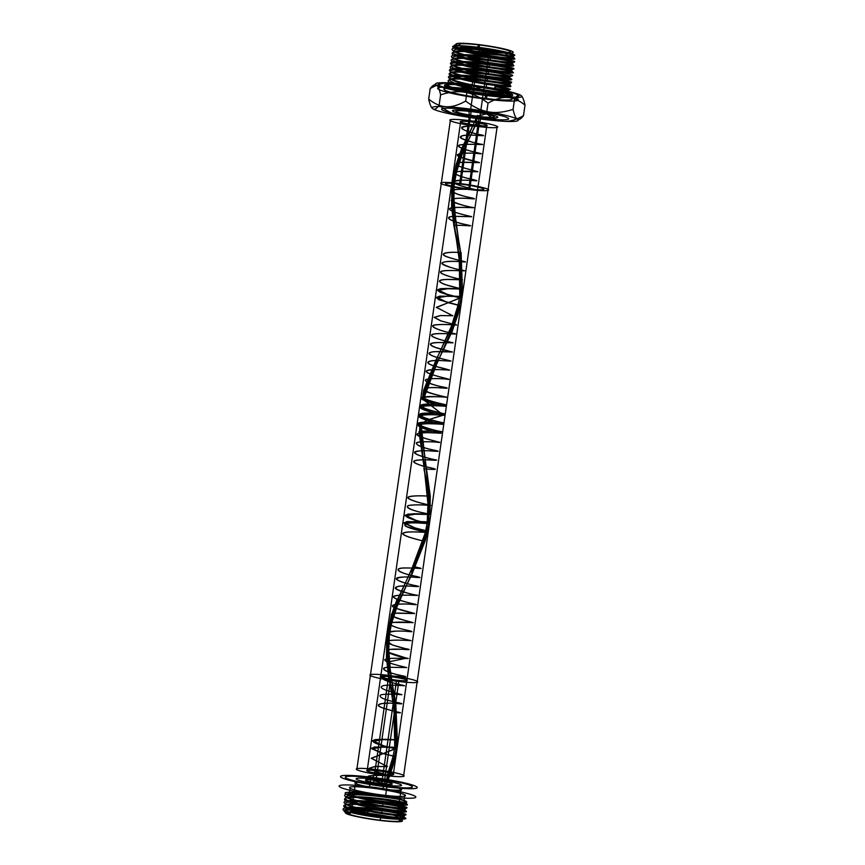 <?xml version="1.0" encoding="UTF-8"?>
<svg xmlns="http://www.w3.org/2000/svg" width="865" height="865" viewBox="0 0 865 865"><rect width="100%" height="100%" fill="white"/><g stroke="black" fill="none" stroke-linecap="round" stroke-linejoin="round"><path stroke-width="1.3" d="M490.585 51.814A28.837 2.79 8.2 0 1 457.455 43.455A28.837 2.79 8.2 0 1 505.809 49.337A28.837 2.79 8.2 0 1 490.585 51.814L490.693 53.706L482.724 52.43C502.662 55.782 513.14 56.863 514.134 55.652C510.469 53.803 498.575 51.824 478.464 49.705C456.969 48.051 449.735 49.132 456.752 52.949C464.029 56.171 485.849 60.485 499.938 62.129C515.162 63.642 517.162 63.091 505.949 60.474C493.872 57.933 467.662 55.046 457.596 55.944C448.557 57.058 452.406 59.663 469.122 63.761C486.022 67.773 509.269 70.616 511.799 69.773L511.529 71.687C517.93 70.8 478.669 64.172 459.899 64.583C438.771 64.432 459.888 72.184 487.33 76.315C514.729 79.721 517.832 79.234 496.607 74.855C473.112 70.833 439.907 69.892 452.892 75.201C462.083 79.796 500.921 86.078 508.263 85.549C519.292 85.473 484 78.78 461.813 78.358C437.69 77.396 451.963 84.478 480.28 89.203C508.717 94.263 519.865 92.609 494.661 88.608L495.407 89.668L500.175 90.901A32.665 3.168 -171.8 0 0 446.935 85.019A32.665 3.168 -171.8 0 0 488.595 94.663A32.665 3.168 -171.8 0 0 500.175 90.901M479.232 44.948A26.026 2.519 -171.8 0 0 465.489 47.175A26.026 2.519 -171.8 0 0 509.128 52.484A26.026 2.519 -171.8 0 0 479.232 44.948L479.437 48.332A22.977 2.227 -171.8 0 0 467.295 50.311A22.977 2.227 -171.8 0 0 505.83 54.992A22.977 2.227 -171.8 0 0 479.437 48.332L470.387 111.142A22.977 2.227 -171.8 0 0 458.245 113.11A22.977 2.227 -171.8 0 0 496.78 117.791A22.977 2.227 -171.8 0 0 470.387 111.142M482.724 52.43A30.361 2.941 8.2 0 1 455.141 44.85L453.768 47.705C460.061 50.851 472.322 53.9 490.542 56.852C509.863 59.588 517.659 59.999 513.961 58.096C507.333 56.041 494.964 54.117 476.853 52.3C457.38 50.765 449.411 51.554 452.936 54.668C459.466 57.825 471.674 60.842 489.558 63.729C508.847 66.464 516.643 66.875 512.945 64.962C506.176 62.886 493.818 60.961 475.869 59.177C456.374 57.631 448.405 58.431 451.973 61.566C458.623 64.724 470.82 67.74 488.563 70.595C501.776 72.584 509.874 73.341 512.88 72.876C517.357 72.152 495.656 67.762 474.874 66.043C455.314 64.497 447.367 65.308 451.033 68.465C457.704 71.622 469.879 74.617 487.579 77.472C507.009 80.218 514.783 80.618 510.891 78.683C504.079 76.607 491.742 74.693 473.89 72.919C454.233 71.384 446.286 72.184 450.049 75.342C456.677 78.477 468.852 81.483 486.584 84.338C506.079 87.084 513.853 87.495 509.907 85.549C503.171 83.494 490.833 81.57 472.896 79.785C453.26 78.261 445.291 79.061 449.022 82.186C455.531 85.311 467.716 88.327 485.589 91.214C510.004 94.436 515.983 94.382 503.538 91.052L499.765 90.328M475.869 59.177L475.426 62.226C496.207 63.945 517.908 68.335 513.421 69.059C510.426 69.524 502.327 68.767 489.114 66.778C471.987 64.14 453.141 59.534 451.454 56.895C450.838 54.473 459.164 53.954 476.42 55.36C493.753 56.798 512.815 60.215 514.61 61.631C515.345 62.961 507.182 62.388 490.109 59.912L490.542 56.852M489.558 63.729L489.114 66.778M488.563 70.595L488.12 73.655C471.025 71.006 452.287 66.443 450.492 63.794C449.8 61.339 458.115 60.82 475.426 62.226M486.584 84.338L486.141 87.397C468.754 84.705 450.211 80.131 448.503 77.536C447.713 75.093 456.028 74.574 473.447 75.969C490.877 77.428 509.647 80.802 511.593 82.218C512.577 83.581 504.414 83.018 487.136 80.521C469.954 77.872 451.303 73.309 449.508 70.671C448.708 68.227 457.023 67.697 474.431 69.103C491.742 70.552 510.61 73.914 512.588 75.342C513.486 76.704 505.333 76.142 488.12 73.655M487.579 77.472L487.136 80.521M485.589 91.214L485.276 93.42A31.897 3.092 -171.8 0 0 503.538 91.052M472.896 79.785L472.085 85.44A31.897 3.092 -171.8 0 1 495.375 89.171L495.872 85.732C518.146 90.36 514.902 90.912 486.141 87.397M513.421 69.059L511.799 69.773C518.2 68.886 478.95 62.269 460.169 62.669C439.042 62.518 460.158 70.281 487.601 74.401C515.01 77.807 518.103 77.331 496.888 72.952C473.393 68.919 440.177 67.978 453.163 73.287C462.364 77.893 501.203 84.175 508.534 83.635C519.573 83.559 484.27 76.877 462.083 76.444C437.971 75.493 452.244 82.575 480.551 87.289C508.988 92.36 520.146 90.706 494.931 86.695L494.661 88.608M478.659 44.591L477.588 47.218A31.897 3.092 8.2 0 1 509.874 53.057C496.683 49.975 462.18 46.277 454.417 48.235C444.502 49.802 466.873 56.398 490.109 59.912M476.853 52.3L476.42 55.36M474.874 66.043L474.431 69.103M473.89 72.919L473.447 75.969M509.874 53.057C520.395 56.409 514.005 56.625 490.693 53.706M455.141 44.85C449.897 46.645 466.786 51.738 486.022 54.982C507.398 58.755 521.487 58.885 509.766 56.182C499.678 53.619 469.425 49.975 458.331 50.981C445.659 51.651 458.309 56.917 479.632 60.874C500.738 64.983 519.378 66.064 511.096 63.675C505.095 61.675 479.815 58.02 464.581 57.739C448.492 57.728 448.416 59.999 464.364 64.561C480.962 69.027 508.858 72.649 511.529 71.687L512.88 72.876M470.149 85.105A40.687 3.936 8.2 0 1 516.892 96.891A40.687 3.936 8.2 0 1 448.665 88.598A40.687 3.936 8.2 0 1 470.149 85.105L469.587 88.998M485.697 94.512A34.492 3.341 8.2 0 1 446.091 84.521A34.492 3.341 8.2 0 1 503.917 91.549A34.492 3.341 8.2 0 1 485.697 94.512L485.146 98.405A34.492 3.341 8.2 0 1 445.529 88.414A34.492 3.341 8.2 0 1 503.354 95.442A34.492 3.341 8.2 0 1 485.146 98.405M465.684 101.064C458.299 105.227 451.822 107.109 446.221 106.719C440.609 106.514 434.76 103.962 428.683 99.086C429.916 104.708 431.332 107.974 432.933 108.882C434.522 109.909 436.576 108.752 439.096 105.389C447.064 111.412 454.655 115.013 461.845 116.18C469.014 117.521 477.231 116.689 486.508 113.672C492.585 118.548 498.424 121.1 504.046 121.305C509.636 121.695 516.124 119.813 523.498 115.65C520.979 119.013 518.924 120.181 517.335 119.143C515.724 118.235 514.307 114.98 513.086 109.347C503.819 112.364 495.591 113.196 488.422 111.855C481.232 110.688 473.652 107.087 465.684 101.064L467.197 90.533C461.121 85.657 455.282 83.116 449.659 82.899C444.069 82.51 437.582 84.402 430.208 88.554C432.727 85.203 434.781 84.035 436.371 85.062C437.971 85.97 439.388 89.236 440.62 94.858C449.887 91.852 458.104 91.009 465.273 92.36C472.474 93.528 480.053 97.118 488.022 103.14C495.396 98.988 501.884 97.096 507.474 97.486C513.096 97.702 518.946 100.243 525.012 105.119C523.79 99.497 522.374 96.231 520.773 95.323C519.173 94.296 517.119 95.464 514.599 98.815C506.641 92.793 499.051 89.203 491.861 88.035C484.692 86.695 476.464 87.527 467.197 90.533M482.151 118.256A33.908 3.287 -171.8 0 0 500.057 115.348A33.908 3.287 -171.8 0 0 443.204 108.439A33.908 3.287 -171.8 0 0 482.151 118.256A9.688 2.141 96.9 0 0 478.767 126.593L469.695 189.576A24.22 2.346 -171.8 0 0 482.486 187.5A24.22 2.346 -171.8 0 0 441.874 182.558A24.22 2.346 -171.8 0 0 469.695 189.576M488.022 103.14L486.508 113.672M525.012 105.119L523.498 115.65M514.599 98.815L513.086 109.347M440.62 94.858L439.096 105.389M430.208 88.554L428.683 99.086M468.127 109.769A9.688 2.141 -83.1 0 1 468.754 120.527A24.22 2.346 -171.8 0 0 455.963 122.603A24.22 2.346 -171.8 0 0 496.564 127.544A24.22 2.346 -171.8 0 0 468.754 120.527L459.672 183.51M468.689 188.97A19.376 1.881 8.2 0 1 446.437 183.358A19.376 1.881 8.2 0 1 478.918 187.305A19.376 1.881 8.2 0 1 468.689 188.97L479.145 116.44A19.376 1.881 8.2 0 1 456.893 110.828A19.376 1.881 8.2 0 1 489.374 114.775A19.376 1.881 8.2 0 1 479.145 116.44M471.133 111.585L460.677 184.115M490.001 51.468L488.941 54.084L479.891 116.894M486.422 99.183A40.687 3.936 -171.8 0 0 507.906 95.691A40.687 3.936 -171.8 0 0 439.69 87.397A40.687 3.936 -171.8 0 0 486.422 99.183L486.984 95.291M471.436 85.873L470.874 89.776M495.872 85.732L494.931 86.695M453.768 47.705A31.897 3.092 8.2 0 1 477.588 47.218M472.085 85.44A31.897 3.092 -171.8 0 0 447.811 85.678A31.897 3.092 -171.8 0 0 485.276 93.42L485.33 94.285M520.773 95.323A43.596 4.217 -171.8 0 0 491.861 88.035A43.596 4.217 -171.8 0 0 449.659 82.899A43.596 4.217 -171.8 0 0 436.371 85.062A43.596 4.217 -171.8 0 0 465.273 92.36A43.596 4.217 -171.8 0 0 507.474 97.486A43.596 4.217 -171.8 0 0 520.773 95.323M517.335 119.143A43.596 4.217 -171.8 0 0 488.422 111.855A43.596 4.217 -171.8 0 0 446.221 106.719A43.596 4.217 -171.8 0 0 432.933 108.882A43.596 4.217 -171.8 0 0 461.845 116.18A43.596 4.217 -171.8 0 0 504.046 121.305A43.596 4.217 -171.8 0 0 517.335 119.143M476.301 122.895L477.383 115.38L476.301 122.895L461.445 155.927L476.377 122.938M476.453 122.981L461.175 155.916L455.693 172.384L452.676 189.111L452.254 206.248L453.952 223.84L459.629 260.073L460.504 296.479L448.275 295.927L436.933 297.636L447.216 302.469L459.207 305.421L457.25 314.255L451.552 331.576L436.155 365.019L423.255 397.868C426.986 401.111 447.854 404.993 444.826 404.69C443.248 404.582 421.32 403.014 421.352 405.793C419.903 408.356 441.269 413.135 443.442 413.567C447.454 414.238 421.763 411.697 420.163 414.584C417.46 416.952 438.458 421.871 441.864 422.509C446.664 423.396 426.607 421.093 420.358 422.834C412.832 424.315 430.381 429.505 438.436 431.04C448.935 432.997 428.316 430.056 419.655 431.711L428.575 503.787L428.002 521.919L415.6 521.357L404.442 523.109L414.908 527.953L426.737 530.861L424.823 539.706L411.837 573.949L396.473 606.906L390.839 623.351L388.915 631.666L387.65 640.057L387.066 657.162L388.655 674.732L394.321 710.933L395.489 747.349L396.267 747.457L397.349 739.943L396.57 739.835L394.105 712.436L395.413 703.418C404.139 704.272 403.901 703.807 394.7 702.012C383.541 699.417 378.784 697.114 380.416 695.103C383.628 693.535 397.976 694.4 401.922 694.714L392.115 692C381.206 689.048 378.459 686.896 383.898 685.545C390.072 684.561 403.739 685.815 404.409 685.729C406.085 685.783 393.943 683.62 386.655 680.852C380.178 678.257 380.773 676.711 388.439 676.235L389.737 667.218L387.531 662.114L406.528 658.157L386.514 651.723L389.769 649.388L401.955 649.247L404.409 648.361L392.44 644.998L387.433 641.56C388.666 638.738 413.146 640.976 410.94 640.576C410.151 640.392 386.104 635.159 388.731 632.542C389.488 630.574 403.209 630.996 409.307 631.482C414.638 632.12 411.837 631.223 400.895 628.79C390.061 625.817 387.498 623.687 393.218 622.389L412.756 622.595L398.322 618.626C389.185 615.545 389.023 613.696 397.824 613.09L414.519 613.426L396.257 608.409C384.86 604.321 401.241 603.316 412.118 604.365C423.937 605.424 408.021 603.435 397.554 599.391C379.292 592.384 428.445 596.601 415.449 594.99C410.399 593.941 396.667 590.568 395.337 588.308C395.208 586.362 400.008 585.616 409.74 586.07C419.979 586.935 421.363 586.686 413.924 585.335C406.409 583.713 394.548 580.145 396.57 578.371C397.597 576.447 411.426 576.912 417.308 577.388C422.142 577.928 420.249 577.279 411.621 575.452C397.576 572.327 391.953 567.645 406.755 567.948C421.201 568.056 427.299 569.732 412.919 566.434L424.607 541.209C420.185 540.43 397.576 534.819 403.76 532.818C408.594 530.58 431.646 533.197 425.904 532.191C423.115 531.564 409.102 528.515 405.371 525.985C403.014 523.422 407.61 522.417 419.157 522.957C429.235 523.822 430.435 523.552 422.758 522.146C413.989 520.276 408.258 518.189 405.577 515.918C407.199 513.907 413.394 513.313 424.164 514.124C431.711 514.935 430.456 514.307 420.412 512.253C409.177 509.485 405.198 507.225 408.464 505.484C414.822 504.684 421.45 504.619 428.359 505.29C437.539 506.241 417.568 503.225 409.999 499.354C401.263 495.407 421.633 495.418 429.656 496.272L423.937 468.765C438.944 470.138 439.106 469.392 424.423 466.505C409.848 462.126 410.118 459.877 425.234 459.748C436.425 460.504 439.377 460.429 434.1 459.542C428.132 458.299 414.843 454.817 414.649 452.719C413.438 450.481 426.013 450.46 433.516 451.022C440.166 451.681 439.744 451.281 432.262 449.8C421.331 447.367 416.033 445.053 416.368 442.848C418.519 441.096 432.705 441.777 437.636 442.177C449.854 444.048 406.291 435.625 419.439 433.214C427.634 431.603 447.821 434.338 438.912 432.695C431.17 431.3 411.394 425.558 420.747 424.196L426.888 420.239L443.41 415.135L423.039 399.371C417.492 395.683 440.663 396.635 445.302 397.165C451.292 397.835 428.575 393.899 424.347 390.353C423.309 387.963 428.521 387.098 439.961 387.758C449.313 388.634 449.681 388.244 441.085 386.612C430.078 384.147 424.899 381.833 425.548 379.67C430.046 378.481 436.447 378.232 444.74 378.935C463.294 381.497 414.703 372.772 428.726 370.047C434.219 368.912 448.221 370.101 449.724 370.123L435.938 366.522C421.601 362.63 428.024 359.678 442.415 360.64C457.153 361.516 451.216 361.473 437.236 357.505C427.407 354.434 426.445 352.477 434.338 351.655L452.46 351.99C451.606 351.687 438.036 348.984 432.597 346.314C428.175 343.859 430.446 342.583 439.42 342.508L452.514 342.659C448.427 341.805 434.446 338.55 432.035 336.161C426.337 330.787 468.917 335.901 451.335 333.079C440.728 331.036 425.061 325.435 437.009 324.71C448.027 323.737 464.159 326.343 452.633 324.061L440.793 320.915L434.111 317.336L440.361 315.541L452.773 315.747L436.306 307.345L460.288 297.982C462.721 298.241 438.631 293.516 438.047 290.435C436.046 287.169 460.569 288.888 461.596 288.964C463.229 289.007 451.054 286.845 443.799 284.077C436.706 281.071 438.382 279.503 448.827 279.384L461.456 279.503C455.26 278.346 448.913 276.465 442.393 273.87C430.446 267.361 479.329 272.821 460.191 269.902C453.217 268.42 440.728 264.874 441.939 262.971C444.329 261.403 450.157 260.938 459.412 261.576C472.971 262.625 461.348 261.544 448.924 257.467C435.819 253.413 447.821 251.488 460.71 252.558L453.736 225.343C466.959 224.976 477.988 227.192 464.592 224.327C451.833 221.689 441.193 216.477 455.033 216.326L471.685 216.65C469.706 216.163 455.801 213.255 451.325 210.66C440.047 204.691 484.195 209.027 471.295 207.232C466.213 206.184 452.492 202.799 451.195 200.55C451.833 198.388 457.693 197.696 468.787 198.463C477.058 199.318 476.41 198.788 466.841 196.874C457.434 194.668 452.644 192.571 452.46 190.614C454.157 187.856 478.54 190.159 475.869 189.684C474.615 189.435 450.665 184.137 453.757 181.596C454.817 179.671 468.668 180.147 474.517 180.623C479.534 181.228 476.529 180.298 465.511 177.812C454.774 174.827 452.427 172.719 458.45 171.486L477.858 171.735L462.959 167.648C454.039 164.566 454.093 162.75 463.132 162.209L479.394 162.523L460.959 157.419C449.865 153.354 466.819 152.478 477.361 153.505C488.887 154.565 472.398 152.445 462.267 148.412C444.697 141.449 493.991 145.839 480.205 144.077C474.907 142.974 461.272 139.568 460.245 137.351C460.418 135.437 465.359 134.724 475.069 135.21C485.135 136.075 486.303 135.805 478.594 134.389C467.933 132.096 462.267 129.772 461.607 127.425C462.937 125.544 476.885 126.074 482.519 126.528C487.082 127.047 484.984 126.366 476.237 124.484M477.383 115.38L462.775 148.423L461.694 155.938L456.396 172.459L453.411 189.23L452.86 206.378L454.287 223.959L459.261 260.084L459.758 296.381L448.297 296.003L437.679 297.744L447.281 302.404L458.461 305.302L456.547 314.125L451.065 331.457L436.338 364.976L423.969 397.943C427.688 401.23 448.211 404.993 443.799 404.604C440.718 404.377 419.309 403.295 422.228 406.485C423.818 409.513 445.14 413.74 442.869 413.611C441.95 413.654 420.022 412.151 420.779 415.07C420.185 417.449 437.733 421.612 441.009 422.347C446.21 423.374 426.013 421.136 420.639 423.082C414.043 424.791 433.03 430.002 438.977 431.17C446.091 432.587 427.591 430.273 420.271 431.84L424.142 467.338L419.968 431.776C427.083 430.251 445.583 432.489 439.842 431.375C435.398 430.5 415.643 425.58 419.439 423.45C421.85 421.082 442.923 422.92 442.015 422.639C442.415 422.607 417.698 417.287 420.541 414.638C421.742 412.086 442.967 413.751 443.28 413.643C445.01 413.73 424.445 409.686 422.023 406.647C418.238 403.436 438.166 404.128 443.41 404.615C450.795 405.404 427.97 401.533 423.623 397.9L436.252 364.998L451.303 331.511L456.893 314.19L458.828 305.356L447.248 302.436L437.312 297.69L448.286 295.96L460.126 296.425L459.434 260.084L454.125 223.894L452.568 206.313L453.055 189.176L454.233 180.753L456.05 172.416L461.229 157.43C450.503 153.44 466.905 152.554 477.102 153.494C488.238 154.467 472.312 152.37 462.526 148.412C445.918 141.914 490.617 145.417 480.767 144.206C474.582 143.039 468.3 141.125 461.921 138.476C459.012 135.816 463.381 134.735 475.015 135.232C483.784 135.902 485.525 135.751 480.237 134.767C473.858 133.394 460.786 129.815 461.802 127.815C464.17 126.204 469.944 125.717 479.124 126.344C487.19 127.144 486.195 126.517 476.161 124.441M460.959 157.419L462.267 148.412M462.526 148.412L457.477 164.945L452.838 190.678C454.482 187.954 478.064 190.138 475.49 189.63C474.29 189.338 451.141 184.159 454.136 181.661C457.531 180.223 463.618 179.833 472.398 180.504C479.448 181.25 477.685 180.482 467.132 178.222C457.563 175.736 453.974 173.681 456.385 172.059C459.975 170.556 474.744 171.529 477.512 171.692L465.381 168.34C455.185 165.237 454.028 163.236 461.921 162.339L479.448 162.663C480.735 162.631 467.662 160.187 461.229 157.43M477.707 115.575L461.726 148.391L456.028 164.782L452.979 181.477L453.757 181.596M454.136 181.661L453.941 198.863L455.368 216.445L460.342 252.569L459.218 261.587C472.344 262.549 461.11 261.457 449.108 257.467C436.447 253.499 448.059 251.574 460.526 252.569L453.909 225.397C466.7 224.997 477.372 227.084 464.418 224.273C452.092 221.667 441.82 216.574 455.206 216.38L471.685 216.726C471.879 216.553 458.136 213.85 452.579 211.157C438.35 204.767 483.686 208.93 470.96 207.167C463.964 205.794 457.736 203.816 452.276 201.242C450.633 198.723 455.606 197.782 467.197 198.409C475.35 199.091 476.356 198.842 470.225 197.674C462.991 196.106 450.773 192.463 452.838 190.678M452.46 190.614L452.676 189.111L451.898 188.992L452.979 181.477L452.709 198.593L455.033 216.326M455.206 216.38L453.909 225.397M453.736 225.343L454.687 216.207L460.71 252.558M459.412 261.576L461.088 252.548L462.375 289.072L461.596 288.964M460.526 252.569L460.84 288.867L459.91 297.928C462.267 298.133 438.977 293.516 438.425 290.489C436.501 287.277 460.212 288.888 461.207 288.91L446.124 284.823C437.344 281.687 437.744 279.892 447.302 279.46L462.44 279.784C461.467 279.427 447.367 276.541 442.685 273.881C431.192 267.75 476.345 272.389 461.034 270.096C453.357 268.539 447.259 266.517 442.75 264.02C439.431 261.457 450.968 261.057 459.218 261.587M460.288 297.982L460.504 296.479L461.283 296.576L462.375 289.072L440.891 288.596L437.236 290.002L440.263 292.381L461.067 298.025L459.055 306.87L452.633 324.061M461.207 288.91L449.389 288.488L438.76 290.229L448.362 294.889L459.542 297.787L457.628 306.61L452.146 323.943L451.087 333.014C440.836 330.992 425.699 325.532 437.257 324.775C447.919 323.78 463.521 326.256 452.384 323.997L440.912 320.893L434.5 317.379L440.512 315.595L452.525 315.747L436.684 307.41L459.91 297.928M452.384 323.997L437.43 357.461L425.05 390.429L423.407 399.403C418.044 395.792 440.447 396.667 444.945 397.121C450.741 397.727 428.781 393.867 424.704 390.385C423.353 388.234 427.58 387.336 437.387 387.682C448.005 388.504 449.638 388.234 442.296 386.893C433.452 384.979 427.818 382.871 425.407 380.568C424.347 378.34 437.571 378.394 444.513 378.924C461.996 381.173 417.925 373.442 428.186 370.317C434.533 369.485 441.064 369.387 447.789 370.025C451.249 370.436 447.324 369.258 436.036 366.5C422.185 362.695 428.402 359.786 442.318 360.662C456.579 361.462 450.838 361.365 437.333 357.483C428.781 354.823 427.202 352.974 432.587 351.925C439.171 350.952 452.698 352.293 452.19 352.001L435.798 347.525C428.013 344.443 429.256 342.789 439.55 342.551L453.076 342.821C450.903 342.27 436.717 339.221 432.954 336.626C424.337 330.808 468.56 335.804 451.087 333.014M451.335 333.079L453.141 324.191L437.236 357.505M437.333 357.483L436.036 366.5M435.938 366.522L437.041 357.548L423.612 390.277L424.347 390.353M423.039 399.371L423.255 397.868L422.52 397.792L423.612 390.277C427.602 393.64 449.897 397.684 446.675 397.273C445.01 397.067 421.601 395.294 421.644 398.16C420.12 400.798 442.945 405.804 445.28 406.182C449.584 406.788 422.163 403.966 420.466 406.95C417.6 409.372 440.036 414.54 443.68 415.124C448.827 415.979 427.418 413.416 420.768 415.178C412.735 416.671 431.494 422.109 440.112 423.655C451.335 425.645 429.343 422.401 420.098 424.055L420.747 424.196M424.704 390.385L425.05 390.429C428.77 393.716 449.292 397.478 444.891 397.089C441.799 396.862 420.39 395.781 423.309 398.97C424.899 401.998 446.221 406.226 443.95 406.096C443.031 406.139 421.104 404.636 421.861 407.556C421.266 409.934 438.815 414.097 442.091 414.832C447.292 415.86 427.094 413.621 421.731 415.568C415.124 417.276 434.111 422.488 440.058 423.655C447.183 425.072 428.672 422.758 421.352 424.326L419.752 433.279C427.688 431.667 447.205 434.273 438.598 432.63C431.116 431.224 412.01 425.623 421.06 424.261L427.05 420.228L443.021 415.07L423.407 399.403M419.439 433.214L420.098 424.055L425.234 459.748M421.06 424.261L425.223 459.823L423.926 468.808C438.447 470.084 438.609 469.306 424.423 466.473C410.345 462.191 410.615 459.964 425.234 459.791L435.236 459.812C431.008 458.904 416.789 455.466 415.265 453.174C415.005 451.152 419.817 450.373 429.689 450.849C439.582 451.703 440.371 451.325 432.046 449.735C422.877 447.67 417.633 445.562 416.325 443.41C416.443 441.301 430.186 441.637 436.371 442.101C451.346 444.199 406.907 435.863 419.752 433.279M425.234 459.791L429.029 496.229L428.337 514.307L416.725 513.918L406.28 515.702L416.043 520.373L427.083 523.228L424.12 539.576L426.358 530.796L414.93 527.92L404.82 523.163L415.622 521.4L427.624 521.865L428.251 503.765L424.142 467.305L427.948 503.744L427.256 521.822L415.643 521.433L405.188 523.217L414.951 527.888L425.991 530.742L424.12 539.576L411.654 573.852L396.97 606.916L391.531 623.427L388.396 640.176L387.693 657.292L389.012 674.841L394.148 710.933L388.839 674.787L387.379 657.227L388.028 640.111L391.196 623.395L396.721 606.906L411.74 573.895L424.25 541.144C419.979 540.344 398.138 534.862 404.117 532.883C408.799 530.667 431.084 533.143 425.548 532.126L407.026 526.731C402.463 523.876 405.934 522.611 417.427 522.936C426.845 523.552 429.505 523.498 425.385 522.752C420.293 521.66 406.301 518.124 405.955 515.951C406.896 514.113 412.173 513.475 421.785 514.026C430.997 514.88 430.986 514.394 421.763 512.567C412.389 510.361 407.588 508.263 407.372 506.263C408.561 504.284 422.92 504.89 428.034 505.268C436.922 506.133 417.622 503.171 410.324 499.375C401.879 495.504 421.569 495.472 429.332 496.25L423.926 468.808M423.937 468.765L425.234 459.672L430.294 496.326L429.656 496.272M429.332 496.25L428.034 505.268M428.359 505.29L430.294 496.326L429.862 514.502L408.258 514.048L404.744 515.486L415.946 520.514L428.597 523.466L426.64 532.321L425.904 532.191M424.607 541.209L424.823 539.706L425.558 539.836L426.64 532.321L412.919 566.434M425.548 532.126L412.735 566.337L411.524 575.398C397.954 572.327 392.537 567.764 406.842 567.991C420.812 568.046 426.715 569.624 412.821 566.38L424.25 541.144M411.621 575.452L413.102 566.532L397.554 599.391M412.821 566.38L398.051 599.402L396.505 608.409C385.498 604.419 401.338 603.392 411.859 604.354C423.299 605.338 407.923 603.359 397.803 599.391C380.578 592.849 425.05 596.18 415.957 595.12C410.01 594.006 403.728 592.114 397.121 589.443C393.867 586.751 398.062 585.627 409.696 586.092C418.606 586.751 420.541 586.621 415.514 585.692C409.361 584.372 396.105 580.804 396.808 578.761C398.884 577.106 404.561 576.587 413.838 577.193C422.163 578.015 421.396 577.42 411.524 575.398M397.803 599.391L392.624 615.912L389.477 632.661L388.774 649.777L390.093 667.326L388.623 676.289C401.176 675.814 412.519 677.965 399.76 675.219C387.65 672.689 376.718 667.531 389.92 667.272L406.712 667.607C407.22 667.488 393.629 664.85 387.834 662.136C372.923 655.692 418.195 659.714 406.182 658.081C399.403 656.762 393.153 654.805 387.444 652.21C385.444 649.647 390.256 648.663 401.901 649.269C410.205 649.939 411.416 649.723 405.523 648.609C398.495 647.096 386.039 643.452 387.812 641.614C389.012 638.835 412.681 640.954 410.561 640.522C409.805 640.295 386.558 635.18 389.109 632.596C392.213 631.115 398.224 630.704 407.145 631.363C414.476 632.12 412.929 631.396 402.506 629.179C392.905 626.725 389.164 624.66 391.272 622.995C394.57 621.427 409.35 622.357 412.41 622.562C419.222 623.838 376.556 614.258 396.657 613.242L414.443 613.545C416.033 613.555 403.155 611.177 396.505 608.409M396.257 608.409L397.035 599.369L391.185 615.761L387.953 632.423L388.731 632.542M389.109 632.596L387.812 641.614M387.433 641.56L387.65 640.057L386.871 639.938L387.953 632.423L387.498 649.518L389.369 667.088L395.77 703.396L397.349 739.943L375.637 739.499L372.253 740.959L383.649 745.998L396.138 748.906L394.213 757.772L387.931 774.997C399.154 777.192 382.46 774.564 371.755 775.613C360.1 776.413 376.361 782.057 386.623 784.014L388.45 775.127M396.192 739.791C394.732 739.705 371.117 738.18 373.496 741.446C374.491 744.538 397.695 749.068 394.894 748.809L394.148 710.933L396.192 739.791L395.11 747.306L382.957 746.83L372.339 748.636L382.622 753.404L393.889 756.248L386.623 784.014M388.623 676.289L395.229 703.418L393.986 710.943L394.743 747.263L382.99 746.873L372.707 748.69L382.633 753.372L393.532 756.194L386.59 782.447M389.92 667.272L395.067 703.429L395.824 739.748L384.071 739.359L373.788 741.175L383.714 745.857L394.613 748.679L392.775 757.513L387.423 774.867L386.341 782.382M388.439 676.235C401.425 675.792 413.146 678.063 399.933 675.273C387.412 672.711 376.08 667.434 389.737 667.218M395.229 703.418C382.535 702.434 371.582 704.488 384.438 708.435C396.678 712.425 407.242 713.387 393.932 712.436M394.105 712.436C407.869 713.463 396.927 712.522 384.265 708.446C370.955 704.413 382.287 702.348 395.413 703.418M396.57 739.835C395.078 739.694 370.653 738.061 373.107 741.391C374.156 744.538 398.16 749.177 395.273 748.852L371.204 758.281L387.488 766.595L375.064 766.422L369.16 768.293L376.156 771.894L387.423 774.867M394.894 748.809L371.582 758.335L387.261 766.595L375.226 766.487L369.539 768.336L376.253 771.872L387.671 774.932C398.516 777.105 382.362 774.607 372.015 775.678C360.737 776.51 376.448 782.003 386.374 783.949M395.273 748.852L395.489 747.349L382.925 746.787L371.95 748.582L382.6 753.437L394.278 756.302L392.396 765.157L386.839 782.511M476.626 123.09L460.645 155.905L454.947 172.297L451.898 188.992L451.617 206.108L453.606 223.721L460.007 260.062L461.283 296.576L439.798 296.111L436.144 297.517L439.171 299.896L459.985 305.54L457.974 314.384L452.06 331.706L435.96 365.062L422.52 397.792C426.521 401.155 448.816 405.198 445.594 404.788C443.929 404.582 420.52 402.809 420.563 405.674C419.038 408.312 441.864 413.319 444.199 413.697C448.503 414.303 421.082 411.481 419.384 414.465C416.519 416.887 438.955 422.055 442.599 422.639C447.746 423.493 426.337 420.931 419.676 422.693C411.654 424.185 430.413 429.624 439.031 431.17C450.254 433.16 428.251 429.916 419.017 431.57L429.213 503.841L428.781 522.017L407.177 521.563L403.652 523.001L414.854 528.028L427.515 530.98L425.558 539.836L412.021 574.046L395.954 606.884L390.104 623.276L386.871 639.938L386.417 657.032L388.288 674.603L394.678 710.911L396.267 747.457L374.556 747.014L371.171 748.474L382.568 753.512L395.056 756.421L393.132 765.287L387.369 782.641M497.202 126.409A24.22 2.346 -171.8 0 0 457.704 119.511A24.22 2.346 -171.8 0 0 466.376 124.755A24.22 2.346 -171.8 0 0 497.202 126.409L403.685 775.364A24.22 2.346 -171.8 0 0 364.187 768.466A24.22 2.346 -171.8 0 0 372.858 773.71A24.22 2.346 -171.8 0 0 403.685 775.364M486.887 125.155A13.559 1.308 8.2 0 1 469.63 124.236A13.559 1.308 8.2 0 1 464.764 121.295A13.559 1.308 8.2 0 1 486.887 125.155L393.37 774.11A13.559 1.308 8.2 0 1 376.113 773.191A13.559 1.308 8.2 0 1 371.247 770.25A13.559 1.308 8.2 0 1 393.37 774.11M450.319 120.711L356.802 769.666M460.634 121.965L367.117 770.92M367.895 813.187A28.837 2.79 -171.8 0 0 352.671 815.663A28.837 2.79 -171.8 0 0 401.025 821.545A28.837 2.79 -171.8 0 0 367.895 813.187L367.787 811.294L360.283 810.689C378.351 811.521 403.479 815.749 404.355 817.187C406.939 818.852 384.514 816.657 365.268 812.462C343.902 807.553 339.599 804.612 352.358 803.65C366.598 803.12 398.527 807.564 404.139 809.759C419.233 815.836 323.348 799.671 349.655 797C359.007 795.778 387.65 798.903 399.879 801.574C414.908 804.623 402.387 805.001 379.789 801.12L354.704 796.827C362.857 799.098 372.307 801.077 383.054 802.774C401.252 805.38 409.264 805.877 407.101 804.255C401.144 802.169 388.558 800.157 369.366 798.222C351.028 796.752 342.843 797.389 344.821 800.157C350.563 803.39 362.976 806.548 382.071 809.64C400.246 812.246 408.258 812.743 406.128 811.132C400.279 809.067 387.704 807.045 368.382 805.088C343.2 803.326 337.318 804.947 350.736 809.975C366.122 814.971 401.62 819.944 405.242 818.82C409.902 817.857 388.288 813.187 367.787 811.294M399.695 819.934A26.685 2.584 8.2 0 1 365.722 818.117A26.685 2.584 8.2 0 1 356.164 812.332A26.685 2.584 8.2 0 1 399.695 819.934L397.176 816.571L401.144 789.042A23.636 2.292 -171.8 0 0 362.586 782.306A23.636 2.292 -171.8 0 0 371.053 787.431A23.636 2.292 -171.8 0 0 401.144 789.042M360.283 810.689A30.361 2.941 -171.8 0 0 350.174 813.684L343.081 809.802C342.01 807.283 350.293 806.731 367.939 808.148C387.325 810.116 399.911 812.127 405.685 814.192C407.858 815.803 399.835 815.306 381.627 812.7C362.403 809.575 349.99 806.407 344.367 803.196C342.399 800.449 350.585 799.811 368.923 801.271C388.244 803.228 400.83 805.25 406.68 807.315C408.81 808.926 400.787 808.429 382.622 805.823L383.054 802.774M354.704 796.827A31.897 3.092 8.2 0 1 350.422 792.232A31.897 3.092 8.2 0 1 389.423 796.687C370.793 793.832 346.368 792.437 344.919 794.967C341.891 797.26 362.695 802.785 382.622 805.823M381.627 812.7L382.071 809.64M349.233 794.384A28.286 2.736 8.2 0 1 385.239 796.308A28.286 2.736 8.2 0 1 395.37 802.439A28.286 2.736 8.2 0 1 349.233 794.384L350.109 788.274A28.286 2.736 8.2 0 1 386.114 790.199A28.286 2.736 8.2 0 1 396.257 796.33A28.286 2.736 8.2 0 1 350.109 788.274M389.423 796.687C397.932 798.352 403.285 799.801 405.501 801.012C412.086 804.082 390.904 802.828 379.789 801.12M369.474 786.75A38.752 3.752 8.2 0 1 413.989 797.973A38.752 3.752 8.2 0 1 349.017 790.08A38.752 3.752 8.2 0 1 369.474 786.75L370.858 777.202A38.752 3.752 8.2 0 1 415.362 788.437A38.752 3.752 8.2 0 1 350.39 780.533A38.752 3.752 8.2 0 1 370.858 777.202M404.874 794.935L403.998 801.044M385.509 796.449L386.882 786.912M371.853 777.808A33.908 3.287 8.2 0 1 410.799 787.637A33.908 3.287 8.2 0 1 353.947 780.727A33.908 3.287 8.2 0 1 371.853 777.808A9.688 2.141 96.9 0 0 375.237 769.482L388.785 675.424A24.22 2.346 8.2 0 1 416.606 682.442A24.22 2.346 8.2 0 1 376.005 677.5A24.22 2.346 8.2 0 1 388.785 675.424M385.887 786.307A9.688 2.141 -83.1 0 1 385.249 775.548A24.22 2.346 8.2 0 1 357.44 768.531A24.22 2.346 8.2 0 1 398.041 773.472A24.22 2.346 8.2 0 1 385.249 775.548L398.808 681.49M390.991 676.754A13.559 1.308 -171.8 0 0 383.833 677.922A13.559 1.308 -171.8 0 0 406.572 680.69A13.559 1.308 -171.8 0 0 390.991 676.754L376.059 780.36A13.559 1.308 -171.8 0 0 368.901 781.528A13.559 1.308 -171.8 0 0 391.64 784.285A13.559 1.308 -171.8 0 0 376.059 780.36M381.67 783.755L396.603 680.149M383.628 784.933A22.977 2.227 8.2 0 1 357.223 778.273A22.977 2.227 8.2 0 1 395.759 782.966A22.977 2.227 8.2 0 1 383.628 784.933L383.022 789.14A22.977 2.227 8.2 0 1 356.629 782.479A22.977 2.227 8.2 0 1 395.154 787.161A22.977 2.227 8.2 0 1 383.022 789.14M373.507 783.376L374.113 779.181M348.033 813.651L351.417 811.013A23.636 2.292 8.2 0 1 381.508 812.613A23.636 2.292 8.2 0 1 389.974 817.749A23.636 2.292 8.2 0 1 351.417 811.013L355.385 783.474M350.174 813.684C339.026 809.229 344.584 807.726 366.857 809.186C386.752 810.7 408.172 814.916 404.442 815.663C402.42 816.668 376.632 813.468 359.483 809.164C339.869 803.758 340.659 801.347 361.84 801.92C380.027 802.785 404.993 807.023 405.642 808.429C408.01 810.062 385.39 807.824 366.219 803.617C344.984 798.698 340.864 795.778 353.85 794.859C368.285 794.384 400.138 798.849 405.501 801.012M367.939 808.148L368.382 805.088M368.923 801.271L369.366 798.222M379.832 820.409L380.892 817.782A31.897 3.092 -171.8 0 0 405.242 818.82M343.081 809.802A31.897 3.092 -171.8 0 0 380.892 817.782"/></g></svg>

